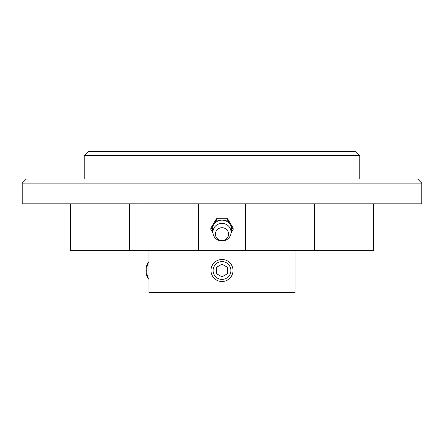 <?xml version="1.0" encoding="UTF-8"?>
<svg xmlns="http://www.w3.org/2000/svg" width="444" height="444" viewBox="0 0 444 444"><rect width="100%" height="100%" fill="white"/><g stroke="black" fill="none" stroke-linecap="round" stroke-linejoin="round"><path stroke-width="0.67" d="M245.427 203.813L245.427 250.66L198.573 250.66L198.573 203.813M373.371 203.813L373.371 250.66L291.98 250.66L291.98 203.813M152.02 203.813L152.02 250.66L70.629 250.66L70.629 203.813M148.968 250.66L148.968 292.552L295.032 292.552L295.032 250.66M222 261.594A8.908 8.908 0 0 1 229.715 274.958A8.908 8.908 0 0 1 214.286 274.958A8.908 8.908 0 0 1 222 261.594M216.489 267.321L222 264.141L227.511 267.321L227.511 273.687L222 276.867L216.489 273.687L216.489 267.321M222 259.479A11.022 11.022 0 0 1 231.546 276.013A11.022 11.022 0 0 1 212.454 276.013A11.022 11.022 0 0 1 222 259.479L224.153 259.69M226.224 260.323L228.122 261.338M146.72 270.501A11.022 5.511 90 0 0 148.968 279.387L147.83 277.778A8.908 4.457 90 0 1 145.948 270.501A8.908 4.457 90 0 1 147.83 263.231L148.968 261.616A11.022 5.511 90 0 0 146.72 270.501M152.02 250.66L198.573 250.66M80.719 203.813L421.8 203.813L421.8 183.144L22.2 183.144L22.2 203.813L80.719 203.813M245.427 250.66L291.98 250.66M359.795 155.583L84.205 155.583L88.339 151.448L355.661 151.448L359.795 155.583L359.795 179.01M84.205 155.583L84.205 179.01M22.2 183.144L26.335 179.01L417.665 179.01L421.8 183.144M231.058 232.939L233.139 229.459L233.139 228.033L227.567 218.72L216.433 218.72L210.861 228.033L210.861 229.459L212.942 232.939M233.139 229.459L227.567 220.146L227.567 218.72M227.567 220.146L216.433 220.146L216.433 218.72M216.433 220.146L213.647 224.803A9.646 9.318 180 0 0 212.915 232.595M231.085 232.595A9.646 9.318 180 0 0 230.353 224.803A9.646 9.318 180 0 0 222 220.146A9.646 9.318 180 0 0 213.647 224.803L210.861 229.459M222 223.388A9.096 8.786 180 0 0 214.125 236.563A9.096 8.786 180 0 0 229.875 236.563A9.096 8.786 180 0 0 222 223.388M222 227.711A6.616 6.388 180 0 0 216.272 237.29A6.616 6.388 180 0 0 227.728 237.29A6.616 6.388 180 0 0 222 227.711M314.563 250.66L314.563 203.813M129.437 250.66L129.437 203.813"/></g></svg>
